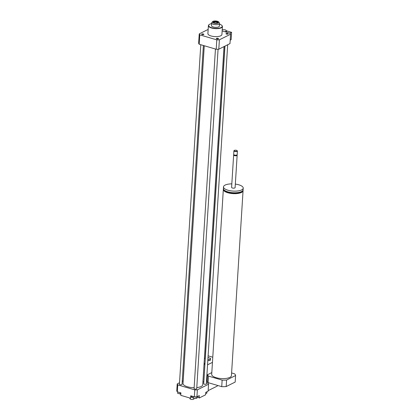 <?xml version="1.0" encoding="UTF-8"?>
<svg xmlns="http://www.w3.org/2000/svg" width="420" height="420" viewBox="0 0 420 420"><rect width="100%" height="100%" fill="white"/><g stroke="black" fill="none" stroke-linecap="round" stroke-linejoin="round"><path stroke-width="0.63" d="M215.444 49.03L194.082 388.553A1.318 0.478 3.6 0 0 195.368 389.114A1.318 0.478 3.6 0 0 196.712 388.721L218.075 49.235M200.786 44.72L179.424 384.242A1.318 0.478 3.6 0 0 180.71 384.804A1.318 0.478 3.6 0 0 182.054 384.41L203.38 45.486M224.957 46.121L203.716 383.738A1.318 0.478 3.6 0 0 205.002 384.295A1.318 0.478 3.6 0 0 206.346 383.901L227.682 44.762M204.267 45.743L183.02 383.45A9.881 3.591 3.6 0 0 194.135 387.707M196.786 387.587A9.881 3.591 3.6 0 0 202.75 384.694L224.023 46.594M222.422 26.523L221.923 34.487A7.03 2.552 -176.4 0 1 218.169 36.488A7.03 2.552 -176.4 0 1 211.055 35.973A7.03 2.552 -176.4 0 1 207.895 33.605L208.394 25.641A7.03 2.552 3.6 0 0 211.554 28.009A7.03 2.552 3.6 0 0 218.668 28.523A7.03 2.552 3.6 0 0 222.422 26.523A7.03 2.552 3.6 0 0 221.928 25.494A7.03 2.552 3.6 0 0 221.828 25.405M226.154 33.526A1.082 0.394 -176.4 0 1 227.372 33.437A1.082 0.394 -176.4 0 1 228.128 33.863A1.082 0.394 -176.4 0 1 227.026 34.188A1.082 0.394 -176.4 0 1 225.976 33.726A1.082 0.394 -176.4 0 1 226.154 33.526M218.012 38.315A1.082 0.394 -176.4 0 1 218.5 38.677A1.082 0.394 -176.4 0 1 217.397 39.002A1.082 0.394 -176.4 0 1 216.342 38.546A1.082 0.394 -176.4 0 1 216.919 38.236A1.082 0.394 -176.4 0 1 218.012 38.315M203.663 34.566A1.082 0.394 -176.4 0 1 202.44 34.66A1.082 0.394 -176.4 0 1 201.684 34.23A1.082 0.394 -176.4 0 1 202.787 33.91A1.082 0.394 -176.4 0 1 203.842 34.366A1.082 0.394 -176.4 0 1 203.663 34.566M222.149 30.917L230.044 33.238A15.813 5.744 -176.4 0 1 230.58 34.214L219.392 39.811A15.813 5.744 -176.4 0 1 216.799 39.863L199.773 34.855A15.813 5.744 -176.4 0 1 199.238 33.884L208.157 29.421M230.58 34.214L229.987 43.607L218.799 49.203A15.813 5.744 -176.4 0 1 216.211 49.255L199.18 44.247L199.773 34.855M216.211 49.255L216.799 39.863M218.799 49.203L219.392 39.811M199.18 44.247A15.813 5.744 -176.4 0 1 198.644 43.276L199.238 33.884M230.207 40.152L231.137 39.685L231.599 32.335L226.627 30.87M211.643 22.974L211.475 25.631A3.953 1.439 3.6 0 0 213.255 26.964A3.953 1.439 3.6 0 0 217.256 27.253A3.953 1.439 3.6 0 0 219.366 26.129L219.534 23.473A3.953 1.439 -176.4 0 1 215.497 24.659A3.953 1.439 -176.4 0 1 211.643 22.974A3.953 1.439 -176.4 0 1 211.764 22.659A3.953 1.439 -176.4 0 1 211.769 22.654L212.441 21.73A3.318 1.208 -176.4 0 1 215.738 21A3.318 1.208 -176.4 0 1 218.899 22.134A3.318 1.208 -176.4 0 1 215.576 23.404A3.318 1.208 -176.4 0 1 212.441 21.73A3.318 1.208 -176.4 0 1 212.447 21.725M211.601 23.62A6.809 2.473 3.6 0 0 209.223 24.523A6.809 2.473 3.6 0 0 211.691 27.746A6.809 2.473 3.6 0 0 219.713 28.035A6.809 2.473 3.6 0 0 221.739 25.31A6.809 2.473 3.6 0 0 219.492 24.119M209.123 24.602A7.03 2.552 3.6 0 0 209.013 24.686A7.03 2.552 3.6 0 0 208.394 25.641M179.519 382.751L177.214 383.906A15.813 5.744 3.6 0 0 177.749 384.878L194.775 389.886A15.813 5.744 3.6 0 0 197.369 389.834L196.933 396.779L199.306 395.593L199.148 398.039L205.595 394.816L205.748 392.369L208.121 391.183L208.556 384.237A15.813 5.744 3.6 0 0 208.021 383.266L206.414 382.793M199.148 398.039A4.394 1.596 3.6 0 0 197.668 396.974M192.103 396.622A4.394 1.596 3.6 0 0 190.633 397.31M177.749 384.878L177.314 391.823L180.92 392.884L180.768 395.336L190.58 398.218L190.733 395.771L194.339 396.832A15.813 5.744 3.6 0 0 196.933 396.779M197.369 389.834L208.556 384.237M194.775 389.886L194.339 396.832M203.821 382.027L202.934 381.769M183.183 380.919L182.243 381.392M191.536 396.79A7.03 2.552 3.6 0 0 192.092 396.832M189.751 397.976L190.003 398.753A1.974 0.719 3.6 0 0 191.914 399.494A1.974 0.719 3.6 0 0 193.909 399L194.255 398.255M192.428 397.488L190.969 397.047M177.214 383.906L176.778 390.847A15.813 5.744 3.6 0 0 177.314 391.823M205.684 393.43L206.808 393.283L207.002 391.739M206.897 391.792L206.808 393.283M192.129 396.181L192.066 397.205L193.316 398.181L196.098 398.391L197.626 397.63L197.704 396.391M196.198 396.811L196.098 398.391M193.421 396.559L193.316 398.181M177.791 391.965L177.702 393.425L180.852 394.007M180.122 392.647L180.028 394.112M222.227 29.631L225.298 29.836L226.664 30.902L226.601 31.925L226.217 32.114M229.882 33.191L231.599 32.335M226.664 30.902L224.91 31.731M218.899 22.134L219.455 23.142A3.953 1.439 -176.4 0 1 219.534 23.473M213.428 21.866A2.305 0.84 -176.4 0 1 216.421 21.451A2.305 0.84 -176.4 0 1 217.754 22.664A2.305 0.84 -176.4 0 1 215.602 23.037A2.305 0.84 -176.4 0 1 213.512 22.396A2.305 0.84 -176.4 0 1 213.428 21.866M217.445 22.827A1.838 0.667 3.6 0 0 217.46 22.754A1.838 0.667 3.6 0 0 215.88 21.987A1.838 0.667 3.6 0 0 213.848 22.37A1.838 0.667 3.6 0 0 213.791 22.523A1.838 0.667 3.6 0 0 213.796 22.596M208.157 390.626L217.371 386.017L217.408 385.387M212.783 357.215L208.11 355.84M204.036 364.203L204.928 364.466M207.548 364.822L212.457 362.371M206.903 375.034L211.811 372.577M206.514 381.271L207.134 380.956L207.527 374.724M206.493 381.57L207.181 381.224A14.054 5.108 -176.4 0 1 207.134 380.956M221.728 386.657A14.054 5.108 3.6 0 0 226.191 386.563L226.601 380.026A14.054 5.108 -176.4 0 1 222.138 380.121L221.728 386.657L208.058 382.636L208.467 376.1A14.054 5.108 -176.4 0 1 207.596 374.687M222.138 380.121L208.467 376.1M207.181 381.224A14.054 5.108 3.6 0 0 208.058 382.636M231.593 372.955L234.659 373.858A14.054 5.108 -176.4 0 1 235.583 375.532L226.601 380.026M226.191 386.563L235.174 382.069L235.583 375.532M243.065 190.659L231.43 375.601A9.881 3.591 -176.4 0 1 226.149 378.415A9.881 3.591 -176.4 0 1 216.148 377.69A9.881 3.591 -176.4 0 1 211.701 374.356L223.335 189.42A9.881 3.591 3.6 0 0 227.782 192.749A9.881 3.591 3.6 0 0 237.783 193.473A9.881 3.591 3.6 0 0 243.065 190.659A9.881 3.591 3.6 0 0 243.012 190.208M223.445 188.974A9.881 3.591 3.6 0 0 223.335 189.42M234.827 151.174A1.538 0.557 3.6 0 0 236.644 151.237A1.538 0.557 3.6 0 0 237.101 150.623A1.538 0.557 3.6 0 0 235.709 150.192A1.538 0.557 3.6 0 0 234.271 150.444A1.538 0.557 3.6 0 0 234.827 151.174M234.187 150.523A1.759 0.64 3.6 0 0 234.061 150.607A1.759 0.64 3.6 0 0 233.903 150.843A1.759 0.64 3.6 0 0 234.696 151.436A1.759 0.64 3.6 0 0 236.476 151.562A1.759 0.64 3.6 0 0 237.41 151.064A1.759 0.64 3.6 0 0 237.29 150.806A1.759 0.64 3.6 0 0 237.174 150.712M233.903 150.843L233.683 154.418A1.759 0.64 3.6 0 0 233.803 154.675A1.759 0.64 3.6 0 0 234.47 155.012A1.759 0.64 3.6 0 0 237.032 154.88A1.759 0.64 3.6 0 0 237.19 154.639L237.41 151.064M233.803 154.675L234.092 154.954A1.428 0.52 3.6 0 0 234.633 155.227A1.428 0.52 3.6 0 0 236.712 155.117L237.032 154.88M233.867 154.739L233.798 154.791A1.759 0.64 3.6 0 0 233.641 155.032A1.759 0.64 3.6 0 0 234.434 155.621A1.759 0.64 3.6 0 0 236.213 155.752A1.759 0.64 3.6 0 0 237.148 155.253A1.759 0.64 3.6 0 0 237.027 154.996L236.964 154.933M233.641 155.032L231.604 187.399A1.759 0.64 3.6 0 0 232.397 187.992A1.759 0.64 3.6 0 0 234.176 188.118A1.759 0.64 3.6 0 0 235.111 187.619L237.148 155.253M231.829 183.871A9.881 3.591 3.6 0 0 223.498 186.89A9.881 3.591 3.6 0 0 227.939 190.218A9.881 3.591 3.6 0 0 237.946 190.942A9.881 3.591 3.6 0 0 243.222 188.129A9.881 3.591 3.6 0 0 235.337 184.091M223.498 186.89L223.393 188.522A9.881 3.591 3.6 0 0 227.84 191.851A9.881 3.591 3.6 0 0 237.841 192.575A9.881 3.591 3.6 0 0 243.122 189.761L243.222 188.129M224.416 190.255A9.004 3.271 3.6 0 0 228.265 192.512A9.004 3.271 3.6 0 0 241.889 191.357M208.005 357.541L210.494 358.276L210.43 359.294L210.257 360.392L207.805 360.707M204.992 363.426A3.953 1.439 -176.4 0 1 204.078 363.542M205.301 358.522A3.953 1.439 -176.4 0 1 204.388 358.643M210.494 358.276L210.32 359.373L207.869 359.688M210.257 360.392L210.32 359.373M224.858 46.174L205.207 358.544"/></g></svg>
